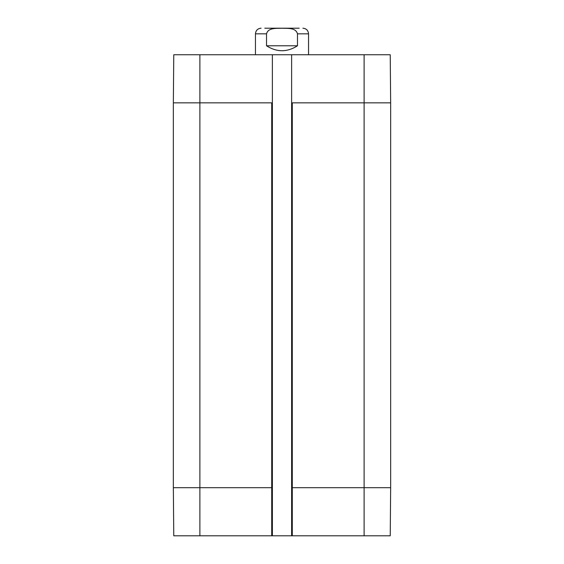 <?xml version="1.0" encoding="UTF-8"?>
<svg xmlns="http://www.w3.org/2000/svg" width="564" height="564" viewBox="0 0 564 564"><rect width="100%" height="100%" fill="white"/><g stroke="black" fill="none" stroke-linecap="round" stroke-linejoin="round"><path stroke-width="0.85" d="M199.889 54.743L173.768 54.743L173.345 102.845L173.345 487.691L173.768 535.8L272.377 535.8L272.377 54.743L199.889 54.743L199.889 102.845L173.345 102.845M272.377 54.743L291.623 54.743L291.623 102.845L364.111 102.845L364.111 54.743L291.623 54.743M390.655 487.691L291.623 487.691L291.623 535.8L390.232 535.8L390.655 487.691L390.655 102.845L390.232 54.743L364.111 54.743M272.377 102.845L199.889 102.845L199.889 487.691L173.345 487.691M291.623 535.8L272.377 535.8M291.623 487.691L291.623 102.845M299.209 28.2L264.791 28.2M297.475 45.783C287.161 52.36 276.839 52.36 266.525 45.783L266.525 33.84C268.175 27.389 276.769 28.524 282 28.242C287.231 28.524 295.825 27.389 297.475 33.84L297.475 45.783L266.525 45.783M302.903 28.2C306.33 28.531 308.205 30.414 308.543 33.84L308.543 54.743M390.655 102.845L364.111 102.845L364.111 535.8M292.286 535.8L292.286 102.845M272.377 487.691L271.714 487.691L271.714 102.845M271.714 535.8L271.714 487.691L199.889 487.691L199.889 535.8M266.525 33.84L255.457 33.84L255.457 54.743M308.543 33.84L297.475 33.84M255.457 33.84C255.795 30.414 257.67 28.531 261.097 28.2"/></g></svg>
